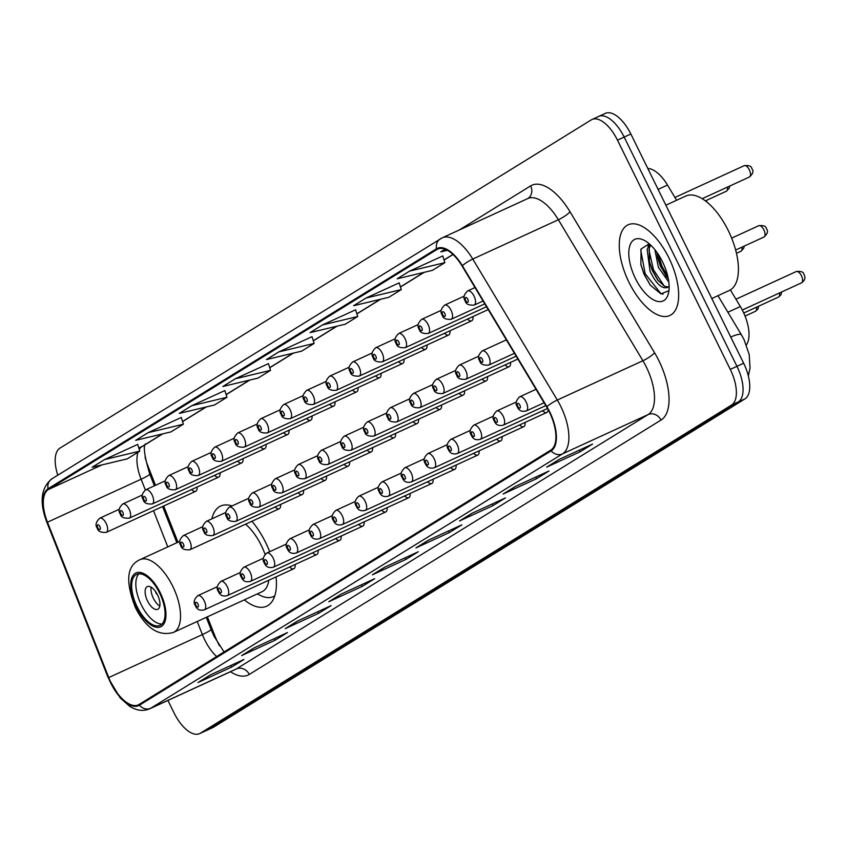 <?xml version="1.0" encoding="UTF-8"?>
<svg xmlns="http://www.w3.org/2000/svg" width="847" height="847" viewBox="0 0 847 847"><rect width="100%" height="100%" fill="white"/><g stroke="black" fill="none" stroke-linecap="round" stroke-linejoin="round"><path stroke-width="1.27" d="M269.695 551.704A55.119 25.706 -114.7 0 0 265.651 542.535A55.119 25.706 -114.7 0 0 251.94 521.254M232.004 505.955A55.119 25.706 -114.7 0 0 220.665 506.03A55.119 25.706 -114.7 0 0 211.888 518.83M730.368 289.907L740.342 306.529A31.201 14.547 65.3 0 1 742.914 311.273A31.201 14.547 65.3 0 1 746.366 344.909M207.388 616.828L214.947 636.012A41.598 19.396 -114.7 0 0 217.88 642.64A41.598 19.396 -114.7 0 0 219.542 645.848M145.049 456.999A41.598 19.396 -114.7 0 0 148.289 466.983L155.509 485.299M163.683 506.019L177.965 542.228M244.307 599.877A55.119 25.706 -114.7 0 0 266.657 606.208A55.119 25.706 -114.7 0 0 276.069 576.892M467.565 319.065A7.803 3.642 -114.7 0 0 471.652 320.833A7.803 3.642 -114.7 0 0 472.975 316.577M444.569 333.273A7.803 3.642 -114.7 0 0 448.666 335.041A7.803 3.642 -114.7 0 0 449.979 330.785M421.573 347.471A7.803 3.642 -114.7 0 0 425.67 349.25A7.803 3.642 -114.7 0 0 426.983 344.994M398.588 361.68A7.803 3.642 -114.7 0 0 402.674 363.458A7.803 3.642 -114.7 0 0 403.998 359.202M375.592 375.888A7.803 3.642 -114.7 0 0 379.678 377.656A7.803 3.642 -114.7 0 0 381.002 373.4M352.596 390.096A7.803 3.642 -114.7 0 0 356.682 391.865A7.803 3.642 -114.7 0 0 358.006 387.608M329.599 404.294A7.803 3.642 -114.7 0 0 333.686 406.073A7.803 3.642 -114.7 0 0 335.01 401.817M306.603 418.503A7.803 3.642 -114.7 0 0 310.69 420.271A7.803 3.642 -114.7 0 0 312.014 416.025M283.607 432.711A7.803 3.642 -114.7 0 0 287.705 434.479A7.803 3.642 -114.7 0 0 289.018 430.223M260.622 446.92A7.803 3.642 -114.7 0 0 264.709 448.688A7.803 3.642 -114.7 0 0 266.032 444.431M237.626 461.117A7.803 3.642 -114.7 0 0 241.713 462.896A7.803 3.642 -114.7 0 0 243.036 458.64M214.63 475.326A7.803 3.642 -114.7 0 0 218.717 477.094A7.803 3.642 -114.7 0 0 220.04 472.838M191.634 489.534A7.803 3.642 -114.7 0 0 195.721 491.302A7.803 3.642 -114.7 0 0 197.044 487.046M505.108 364.888A7.803 3.642 -114.7 0 0 509.195 366.666A7.803 3.642 -114.7 0 0 510.519 362.41M482.112 379.096A7.803 3.642 -114.7 0 0 486.199 380.864A7.803 3.642 -114.7 0 0 487.523 376.608M459.116 393.304A7.803 3.642 -114.7 0 0 463.214 395.073A7.803 3.642 -114.7 0 0 464.527 390.816M436.12 407.502A7.803 3.642 -114.7 0 0 440.218 409.281A7.803 3.642 -114.7 0 0 441.531 405.025M413.135 421.711A7.803 3.642 -114.7 0 0 417.222 423.489A7.803 3.642 -114.7 0 0 418.545 419.233M390.139 435.919A7.803 3.642 -114.7 0 0 394.226 437.687A7.803 3.642 -114.7 0 0 395.549 433.431M367.143 450.128A7.803 3.642 -114.7 0 0 371.23 451.896A7.803 3.642 -114.7 0 0 372.553 447.64M344.147 464.325A7.803 3.642 -114.7 0 0 348.233 466.104A7.803 3.642 -114.7 0 0 349.557 461.848M321.151 478.534A7.803 3.642 -114.7 0 0 325.237 480.313A7.803 3.642 -114.7 0 0 326.561 476.056M298.155 492.742A7.803 3.642 -114.7 0 0 302.252 494.51A7.803 3.642 -114.7 0 0 303.565 490.254M275.169 506.951A7.803 3.642 -114.7 0 0 279.256 508.719A7.803 3.642 -114.7 0 0 280.579 504.463M473.664 453.336A7.803 3.642 -114.7 0 0 477.761 455.104A7.803 3.642 -114.7 0 0 479.074 450.848M450.668 467.544A7.803 3.642 -114.7 0 0 454.765 469.312A7.803 3.642 -114.7 0 0 456.078 465.056M427.682 481.742A7.803 3.642 -114.7 0 0 431.769 483.521A7.803 3.642 -114.7 0 0 433.092 479.264M496.66 439.127A7.803 3.642 -114.7 0 0 500.746 440.895A7.803 3.642 -114.7 0 0 502.07 436.65M542.652 410.721A7.803 3.642 -114.7 0 0 546.739 412.489A7.803 3.642 -114.7 0 0 548.115 409.609M519.656 424.919A7.803 3.642 -114.7 0 0 523.742 426.697A7.803 3.642 -114.7 0 0 525.066 422.441M404.686 495.95A7.803 3.642 -114.7 0 0 408.773 497.718A7.803 3.642 -114.7 0 0 410.096 493.462M381.69 510.159A7.803 3.642 -114.7 0 0 385.777 511.927A7.803 3.642 -114.7 0 0 387.1 507.671M358.694 524.367A7.803 3.642 -114.7 0 0 362.781 526.135A7.803 3.642 -114.7 0 0 364.104 521.879M335.698 538.565A7.803 3.642 -114.7 0 0 339.785 540.344A7.803 3.642 -114.7 0 0 341.108 536.087M312.702 552.773A7.803 3.642 -114.7 0 0 316.799 554.541A7.803 3.642 -114.7 0 0 318.112 550.285M289.716 566.982A7.803 3.642 -114.7 0 0 293.803 568.75A7.803 3.642 -114.7 0 0 295.127 564.494M647.817 168.5A31.201 14.547 65.3 0 1 667.5 185.059L676.605 200.252M167.918 700.437L174.09 712.994A31.201 14.547 -114.7 0 0 199.553 733.65L212.936 727.509A31.201 14.547 -114.7 0 0 213.677 727.107L744.947 398.895A31.201 14.547 -114.7 0 0 743.645 363.247L630.846 134.006A31.201 14.547 -114.7 0 0 605.383 113.35L598.691 116.42A31.201 14.547 -114.7 0 0 597.95 116.822M199.553 733.65A31.201 14.547 -114.7 0 0 200.294 733.248L731.575 405.035A31.201 14.547 -114.7 0 0 730.273 369.387L617.474 140.147L624.165 137.076A31.201 14.547 -114.7 0 0 598.691 116.42A31.201 14.547 -114.7 0 1 624.165 137.076L736.954 366.317L624.165 137.076L630.846 134.006M731.575 405.035L738.266 401.965A31.201 14.547 -114.7 0 0 736.954 366.317A31.201 14.547 -114.7 0 1 738.266 401.965L206.986 730.178L738.266 401.965L744.947 398.895M206.245 730.58A31.201 14.547 -114.7 0 0 206.986 730.178A31.201 14.547 -114.7 0 1 206.245 730.58M668.886 257.848A49.92 23.282 -114.7 0 0 628.146 224.794A49.92 23.282 -114.7 0 0 629.046 282.464A49.92 23.282 -114.7 0 0 669.797 315.518A49.92 23.282 -114.7 0 0 668.886 257.848A49.92 23.282 -114.7 0 0 628.146 224.794A49.92 23.282 -114.7 0 0 629.046 282.464A49.92 23.282 -114.7 0 0 669.797 315.518A49.92 23.282 -114.7 0 0 668.886 257.848M549.396 412.087A33.277 15.521 65.3 0 1 550.783 450.106L139.046 704.482A33.277 15.521 65.3 0 1 138.262 704.905A33.277 15.521 65.3 0 1 108.744 677.558L47.474 522.207A33.277 15.521 65.3 0 1 48.427 489.492L436.893 249.494A33.277 15.521 65.3 0 1 437.687 249.071A33.277 15.521 65.3 0 1 462.102 266.053L546.643 407.036A33.277 15.521 65.3 0 1 549.396 412.087M549.724 411.886A34.113 15.913 -114.7 0 0 546.908 406.698L462.367 265.725A34.113 15.913 -114.7 0 0 436.533 248.753L48.067 488.74A34.113 15.913 -114.7 0 0 47.083 522.281L108.352 677.632A34.113 15.913 -114.7 0 0 139.416 705.223L551.153 450.858A34.113 15.913 -114.7 0 0 549.724 411.886M199.151 681.867A8.322 7.348 -121.7 0 1 198.749 682.131A8.322 7.348 -121.7 0 1 198.05 682.513L231.485 667.161L243.936 659.474L210.501 674.826L198.05 682.513M230.691 665.551L231.485 667.161M242.729 654.943A8.322 7.348 -121.7 0 1 242.327 655.207A8.322 7.348 -121.7 0 1 241.628 655.589L275.063 640.237L287.514 632.55L254.079 647.902L241.628 655.589M274.269 638.627L275.063 640.237M286.318 628.019A8.322 7.348 -121.7 0 1 285.915 628.283A8.322 7.348 -121.7 0 1 285.206 628.665L318.652 613.313L331.103 605.626L297.657 620.978L285.206 628.665M317.858 611.703L318.652 613.313M329.896 601.095A8.322 7.348 -121.7 0 1 329.494 601.359A8.322 7.348 -121.7 0 1 328.795 601.741L362.23 586.389L374.681 578.702L341.246 594.054L328.795 601.741M361.436 584.779L362.23 586.389M547.797 466.475A8.322 7.348 -121.7 0 1 547.406 466.739A8.322 7.348 -121.7 0 1 546.696 467.121L580.131 451.769L592.582 444.072L559.147 459.423L546.696 467.121M579.337 450.159L580.131 451.769M504.219 493.399A8.322 7.348 -121.7 0 1 503.817 493.663A8.322 7.348 -121.7 0 1 503.118 494.045L536.553 478.693L549.004 470.996L515.569 486.347L503.118 494.045M535.759 477.083L536.553 478.693M460.641 520.323A8.322 7.348 -121.7 0 1 460.239 520.587A8.322 7.348 -121.7 0 1 459.529 520.969L492.975 505.617L505.426 497.92L471.991 513.271L459.529 520.969M492.181 504.007L492.975 505.617M417.063 547.247A8.322 7.348 -121.7 0 1 416.66 547.511A8.322 7.348 -121.7 0 1 415.951 547.893L449.397 532.541L461.848 524.844L428.402 540.195L415.951 547.893M448.603 530.931L449.397 532.541M373.474 574.171A8.322 7.348 -121.7 0 1 373.072 574.435A8.322 7.348 -121.7 0 1 372.373 574.817L405.808 559.465L418.259 551.778L384.824 567.13L372.373 574.817M405.014 557.855L405.808 559.465M617.474 140.147A31.201 14.547 -114.7 0 0 592 119.491A31.201 14.547 -114.7 0 0 591.27 119.893L59.989 448.105A31.201 14.547 -114.7 0 0 57.797 475.188M224.857 390.562L191.74 405.713L179.289 413.41L214.503 404.982L226.954 397.285L224.847 390.52M181.279 417.486L148.161 432.637L135.711 440.334L170.925 431.906L183.375 424.209L181.269 417.444M137.701 444.41L104.583 459.561L92.122 467.258L127.336 458.83L139.787 451.133L137.68 444.368M355.602 309.79L322.485 324.941L310.034 332.638L345.248 324.21L357.699 316.513L355.592 309.748M399.191 282.866L366.063 298.017L353.612 305.714L388.826 297.286L401.277 289.589L399.17 282.824M442.769 255.942L409.652 271.093L397.19 278.79L432.404 270.362L444.866 262.665L442.759 255.9M445.067 249.219L440.779 251.866L447.364 250.289M268.446 363.638L235.318 378.789L222.867 386.486L258.081 378.058L270.532 370.361L268.425 363.596M278.907 351.865L266.456 359.562L301.67 351.134L314.121 343.437L312.014 336.672L278.907 351.865L314.121 343.437M322.485 324.941L357.699 316.513M366.063 298.017L401.277 289.589M409.652 271.093L444.866 262.665M235.318 378.789L270.532 370.361M191.74 405.713L226.954 397.285M148.161 432.637L183.375 424.209M104.583 459.561L139.787 451.133M711.798 298.525L729.182 290.542A51.995 24.245 -114.7 0 0 728.24 230.469A51.995 24.245 -114.7 0 0 685.795 196.038L665.869 205.186M668.823 282.157L658.394 267.313L654.89 249.706M668.315 278.875L660.48 266.36L657.854 258.144L657.028 252.544M669.13 286.773L667.69 287.387C662.079 289.335 656.192 283.925 650.03 271.156L647.14 249.367L649.85 244.328M668.23 286.995L664.397 286.18L657.664 279.997L652.126 270.193L649.501 261.988L649.236 248.415L650.612 245.037M667.214 287.641L667.69 287.387A23.504 10.969 -114.7 0 0 669.119 286.106M662.502 261.797A33.912 15.818 -114.7 0 0 644.525 240.495A33.912 15.818 -114.7 0 0 629.459 247.038A33.912 15.818 -114.7 0 0 635.43 278.515A33.912 15.818 -114.7 0 0 668.569 292.861A33.912 15.818 -114.7 0 0 662.502 261.797M649.247 243.798L641.052 249.007L640.883 264.677L643.974 274.142L650.231 285.079L660.925 293.867L668.579 290.849M663.053 294.237L660.724 293.401L645.17 273.74L640.724 249.95M664.27 286.117L653.535 269.907L648.908 249.939M667.87 276.725L661.899 266.064L658.151 254.185M650.411 285.323L644.133 274.216L640.777 264.169M658.31 280.844L652.486 270.384L649.278 260.94M648.008 246.964L648.527 243.724M666.674 277.001L660.851 266.54L657.643 257.096M159.564 592.953A28.078 13.097 -114.7 0 0 136.642 574.361A28.078 13.097 -114.7 0 0 137.15 606.801A28.078 13.097 -114.7 0 0 160.072 625.393A28.078 13.097 -114.7 0 0 159.564 592.953M138.908 573.8A28.078 13.097 -114.7 0 0 141.322 604.874A28.078 13.097 -114.7 0 0 161.978 624.038M257.319 593.906L259.69 595.134A49.19 22.943 -114.7 0 0 273.369 596.606A49.19 22.943 -114.7 0 0 274.767 595.833M179.808 541.381L140.009 559.655A40.031 18.676 65.3 0 1 172.693 586.166A40.031 18.676 65.3 0 1 173.413 632.423L262.03 591.735A40.031 18.676 -114.7 0 0 268.817 580.227M265.047 554.298A40.031 18.676 -114.7 0 0 261.31 545.479A40.031 18.676 -114.7 0 0 245.588 524.177M157.51 594.88A12.483 5.823 -114.7 0 0 147.325 586.611A12.483 5.823 -114.7 0 0 147.558 601.031A12.483 5.823 -114.7 0 0 157.743 609.3A12.483 5.823 -114.7 0 0 157.51 594.88M151.126 587.162A12.483 5.823 -114.7 0 0 153.402 598.342A12.483 5.823 -114.7 0 0 159.797 606.06M156.833 593.588L156.335 593.821A16.644 7.761 65.3 0 1 155.552 591.545M727.901 312.247L740.342 306.529M658.087 189.379L667.5 185.059M743.645 363.247L730.273 369.387M213.677 727.107L200.294 733.248M717.97 295.688L741.474 334.893A20.794 4.235 149 0 0 730.76 337.053M108.744 677.558L202.38 634.572A33.277 15.521 -114.7 0 0 204.72 639.877A33.277 15.521 -114.7 0 0 216.631 656.552M197.213 621.497L202.38 634.572A18.719 1.927 -21.5 0 0 210.998 629.342L214.047 636.235L224.053 651.968M459.127 230.077L530.635 185.895A51.995 24.245 65.3 0 1 570.02 211.771L654.562 352.754A51.995 24.245 65.3 0 1 661.031 420.059L249.293 674.434A10.397 9.179 58.3 0 0 236.345 668.95L648.082 414.585A41.598 19.396 -114.7 0 0 646.346 367.047A41.598 19.396 -114.7 0 0 642.905 360.737L558.364 219.754A41.598 19.396 -114.7 0 0 527.85 198.526L442.24 237.827A41.598 19.396 65.3 0 1 472.764 259.055A10.397 2.118 149 0 0 462.367 265.725M249.293 674.434A51.995 24.245 65.3 0 1 230.5 671.713M235.36 669.479A41.598 19.396 -114.7 0 0 236.345 668.95L150.745 708.251A41.598 19.396 65.3 0 1 149.75 708.78L235.36 669.479M570.02 211.771A10.397 2.118 -31 0 1 558.364 219.754L472.764 259.055L557.305 400.038A41.598 19.396 65.3 0 1 560.746 406.348A41.598 19.396 65.3 0 1 562.482 453.886A10.397 9.179 -121.7 0 1 551.153 450.858M546.908 406.698A10.397 2.118 149 0 1 557.305 400.038L642.905 360.737A10.397 2.118 -31 0 0 654.562 352.754M48.067 488.74A10.397 9.179 -121.7 0 1 51.911 478.82L442.24 237.827A41.598 19.396 65.3 0 0 441.255 238.356A10.397 9.179 58.3 0 0 440.376 238.833A10.397 9.179 58.3 0 0 436.533 248.753M47.083 522.281A10.397 1.069 158.5 0 1 46.807 522.154L108.077 677.515L120.179 697.907L129.707 706.334C136.653 710.686 143.344 711.501 149.75 708.78M139.416 705.223A10.397 9.179 58.3 0 0 150.745 708.251L562.482 453.886L648.082 414.585A10.397 9.179 58.3 0 1 661.031 420.059M527.787 198.558A10.397 9.179 58.3 0 0 530.635 185.895M48.427 489.492L102.011 464.887M138.813 447.989L142.063 446.507A33.277 15.521 -114.7 0 0 139.257 449.418M137.976 452.256A33.277 15.521 -114.7 0 0 141.11 479.222L145.356 489.99M47.474 522.207L141.11 479.222A18.719 1.927 -21.5 0 0 149.728 473.992L154.398 485.818M153.519 510.677L167.791 546.897M436.893 249.494L438.524 248.753M452.944 254.439L444.019 259.955M423.881 272.395L400.44 286.879M380.292 299.33L356.852 313.803M336.714 326.254L313.274 340.727M293.136 353.178L269.695 367.651M249.547 380.102L226.107 394.575M205.969 407.026L182.529 421.499M162.391 433.95L142.063 446.507A18.719 16.527 58.3 0 0 143.651 445.649L162.73 433.865M136.526 607.183A29.634 13.827 -114.7 0 0 161.417 626.431A29.634 13.827 -114.7 0 0 160.178 592.572A29.634 13.827 -114.7 0 0 135.287 573.313A29.634 13.827 -114.7 0 0 136.526 607.183M801.378 275.656A6.236 2.912 -114.7 0 0 796.286 271.527C801.198 271.019 803.75 272.067 803.972 274.65C805.815 277.541 804.989 280.283 801.495 282.866A6.236 2.912 -114.7 0 0 801.378 275.656M536.013 389.302L519.762 396.767A7.803 3.642 65.3 0 1 526.125 401.923A7.803 3.642 65.3 0 1 526.273 410.943L544.081 402.759M519.878 405.131A2.605 1.218 -114.7 0 0 517.686 403.437A2.605 1.218 -114.7 0 0 517.803 406.412A2.605 1.218 -114.7 0 0 519.984 408.095A2.605 1.218 -114.7 0 0 519.878 405.131M516.289 402.007L496.766 410.964A7.803 3.642 65.3 0 1 503.139 416.131A7.803 3.642 65.3 0 1 503.277 425.141L545.796 405.618M496.882 419.339A2.605 1.218 -114.7 0 0 494.701 417.645A2.605 1.218 -114.7 0 0 494.807 420.62A2.605 1.218 -114.7 0 0 496.988 422.304A2.605 1.218 -114.7 0 0 496.882 419.339M781.717 291.95L780.934 294.872L778.499 297.075A6.236 2.912 -114.7 0 0 779.452 292.988M493.293 416.216L473.769 425.173A7.803 3.642 65.3 0 1 480.143 430.34A7.803 3.642 65.3 0 1 480.281 439.349L547.501 408.498M473.886 433.537A2.605 1.218 -114.7 0 0 471.705 431.854A2.605 1.218 -114.7 0 0 471.811 434.818A2.605 1.218 -114.7 0 0 473.992 436.512A2.605 1.218 -114.7 0 0 473.886 433.537M758.721 306.159L757.938 309.081L755.503 311.283A6.236 2.912 -114.7 0 0 756.456 307.196M470.297 430.414L450.784 439.381A7.803 3.642 65.3 0 1 457.147 444.548A7.803 3.642 65.3 0 1 457.285 453.558L546.739 412.489M450.89 447.745A2.605 1.218 -114.7 0 0 448.709 446.051A2.605 1.218 -114.7 0 0 448.815 449.026A2.605 1.218 -114.7 0 0 450.996 450.72A2.605 1.218 -114.7 0 0 450.89 447.745M447.311 444.622L427.788 453.59A7.803 3.642 65.3 0 1 434.151 458.746A7.803 3.642 65.3 0 1 434.289 467.756L523.742 426.697M427.894 461.954A2.605 1.218 -114.7 0 0 425.713 460.26A2.605 1.218 -114.7 0 0 425.819 463.235A2.605 1.218 -114.7 0 0 428.01 464.918A2.605 1.218 -114.7 0 0 427.894 461.954M424.315 458.83L404.792 467.788A7.803 3.642 65.3 0 1 411.155 472.954A7.803 3.642 65.3 0 1 411.303 481.964L500.746 440.895M404.898 476.152A2.605 1.218 -114.7 0 0 402.717 474.468A2.605 1.218 -114.7 0 0 402.823 477.443A2.605 1.218 -114.7 0 0 405.014 479.127A2.605 1.218 -114.7 0 0 404.898 476.152M401.319 473.039L381.796 481.996A7.803 3.642 65.3 0 1 388.159 487.163A7.803 3.642 65.3 0 1 388.307 496.173L477.761 455.104M381.912 490.36A2.605 1.218 -114.7 0 0 379.721 488.677A2.605 1.218 -114.7 0 0 379.837 491.641A2.605 1.218 -114.7 0 0 382.018 493.335A2.605 1.218 -114.7 0 0 381.912 490.36M378.323 487.237L358.8 496.204A7.803 3.642 65.3 0 1 365.173 501.371A7.803 3.642 65.3 0 1 365.311 510.381L454.765 469.312M358.916 504.568A2.605 1.218 -114.7 0 0 356.735 502.874A2.605 1.218 -114.7 0 0 356.841 505.85A2.605 1.218 -114.7 0 0 359.022 507.544A2.605 1.218 -114.7 0 0 358.916 504.568M355.327 501.445L335.804 510.402A7.803 3.642 65.3 0 1 342.177 515.569A7.803 3.642 65.3 0 1 342.315 524.579L431.769 483.521M335.92 518.777A2.605 1.218 -114.7 0 0 333.739 517.083A2.605 1.218 -114.7 0 0 333.845 520.058A2.605 1.218 -114.7 0 0 336.026 521.741A2.605 1.218 -114.7 0 0 335.92 518.777M332.331 515.654L312.818 524.611A7.803 3.642 65.3 0 1 319.181 529.777A7.803 3.642 65.3 0 1 319.319 538.787L408.773 497.718M312.924 532.975A2.605 1.218 -114.7 0 0 310.743 531.291A2.605 1.218 -114.7 0 0 310.849 534.256A2.605 1.218 -114.7 0 0 313.03 535.95A2.605 1.218 -114.7 0 0 312.924 532.975M309.346 529.851L289.822 538.819A7.803 3.642 65.3 0 1 296.185 543.986A7.803 3.642 65.3 0 1 296.323 552.996L385.777 511.927M289.928 547.183A2.605 1.218 -114.7 0 0 287.747 545.5A2.605 1.218 -114.7 0 0 287.853 548.464A2.605 1.218 -114.7 0 0 290.045 550.158A2.605 1.218 -114.7 0 0 289.928 547.183M286.35 544.06L266.826 553.027A7.803 3.642 65.3 0 1 273.189 558.194A7.803 3.642 65.3 0 1 273.337 567.204L362.781 526.135M266.932 561.392A2.605 1.218 -114.7 0 0 264.751 559.698A2.605 1.218 -114.7 0 0 264.857 562.673A2.605 1.218 -114.7 0 0 267.049 564.356A2.605 1.218 -114.7 0 0 266.932 561.392M263.353 558.268L243.83 567.225A7.803 3.642 65.3 0 1 250.193 572.392A7.803 3.642 65.3 0 1 250.341 581.402L339.785 540.344M243.947 575.6A2.605 1.218 -114.7 0 0 241.755 573.906A2.605 1.218 -114.7 0 0 241.871 576.881A2.605 1.218 -114.7 0 0 244.052 578.565A2.605 1.218 -114.7 0 0 243.947 575.6M240.357 572.477L220.834 581.434A7.803 3.642 65.3 0 1 227.208 586.6A7.803 3.642 65.3 0 1 227.345 595.61L316.799 554.541M220.951 589.798A2.605 1.218 -114.7 0 0 218.77 588.114A2.605 1.218 -114.7 0 0 218.875 591.079A2.605 1.218 -114.7 0 0 221.056 592.773A2.605 1.218 -114.7 0 0 220.951 589.798M217.361 586.675L197.838 595.642A7.803 3.642 65.3 0 1 204.212 600.809A7.803 3.642 65.3 0 1 204.349 609.819L293.803 568.75M197.954 604.006A2.605 1.218 -114.7 0 0 195.773 602.323A2.605 1.218 -114.7 0 0 195.879 605.287A2.605 1.218 -114.7 0 0 198.06 606.981A2.605 1.218 -114.7 0 0 197.954 604.006M758.753 225.704C763.655 225.196 766.217 226.234 766.429 228.817C768.43 231.051 767.604 233.793 763.952 237.044A6.236 2.912 -114.7 0 0 763.846 229.833A6.236 2.912 -114.7 0 0 758.753 225.704L731.66 238.134M488.592 356.1A7.803 3.642 65.3 0 1 488.73 365.11C483.288 365.459 480.302 364.072 479.773 360.96C477.507 358.006 478.322 354.66 482.218 350.933A7.803 3.642 65.3 0 1 488.592 356.1M480.26 360.589A2.605 1.218 -114.7 0 0 482.441 362.272A2.605 1.218 -114.7 0 0 482.335 359.297A2.605 1.218 -114.7 0 0 480.154 357.614A2.605 1.218 -114.7 0 0 480.26 360.589M744.174 246.117L743.825 248.107L740.956 251.252A6.236 2.912 -114.7 0 0 741.908 247.165M465.596 370.308A7.803 3.642 65.3 0 1 465.734 379.318C460.292 379.657 457.306 378.281 456.777 375.168C454.511 372.204 455.326 368.868 459.222 365.142A7.803 3.642 65.3 0 1 465.596 370.308M457.264 374.787A2.605 1.218 -114.7 0 0 459.445 376.481A2.605 1.218 -114.7 0 0 459.339 373.506A2.605 1.218 -114.7 0 0 457.158 371.822A2.605 1.218 -114.7 0 0 457.264 374.787M442.6 384.517A7.803 3.642 65.3 0 1 442.737 393.527C437.306 393.866 434.32 392.479 433.78 389.376C431.515 386.412 432.33 383.077 436.237 379.35A7.803 3.642 65.3 0 1 442.6 384.517M434.267 388.995A2.605 1.218 -114.7 0 0 436.449 390.679A2.605 1.218 -114.7 0 0 436.343 387.714A2.605 1.218 -114.7 0 0 434.162 386.02A2.605 1.218 -114.7 0 0 434.267 388.995M419.604 398.715A7.803 3.642 65.3 0 1 419.741 407.725C414.31 408.074 411.324 406.687 410.784 403.574C408.519 400.62 409.334 397.275 413.241 393.548A7.803 3.642 65.3 0 1 419.604 398.715M411.271 403.204A2.605 1.218 -114.7 0 0 413.463 404.887A2.605 1.218 -114.7 0 0 413.347 401.923A2.605 1.218 -114.7 0 0 411.166 400.229A2.605 1.218 -114.7 0 0 411.271 403.204M396.608 412.923A7.803 3.642 65.3 0 1 396.756 421.933C391.314 422.282 388.328 420.895 387.799 417.783C385.523 414.829 386.348 411.483 390.245 407.756A7.803 3.642 65.3 0 1 396.608 412.923M388.275 417.402A2.605 1.218 -114.7 0 0 390.467 419.096A2.605 1.218 -114.7 0 0 390.351 416.121A2.605 1.218 -114.7 0 0 388.17 414.437A2.605 1.218 -114.7 0 0 388.275 417.402M373.612 427.132A7.803 3.642 65.3 0 1 373.76 436.141C368.318 436.48 365.332 435.104 364.803 431.991C362.537 429.027 363.352 425.692 367.249 421.965A7.803 3.642 65.3 0 1 373.612 427.132M365.29 431.61A2.605 1.218 -114.7 0 0 367.471 433.304A2.605 1.218 -114.7 0 0 367.365 430.329A2.605 1.218 -114.7 0 0 365.173 428.646A2.605 1.218 -114.7 0 0 365.29 431.61M350.626 441.34A7.803 3.642 65.3 0 1 350.764 450.35C345.322 450.689 342.336 449.302 341.807 446.2C339.541 443.235 340.356 439.889 344.253 436.173A7.803 3.642 65.3 0 1 350.626 441.34M342.294 445.818A2.605 1.218 -114.7 0 0 344.475 447.502A2.605 1.218 -114.7 0 0 344.369 444.537A2.605 1.218 -114.7 0 0 342.188 442.843A2.605 1.218 -114.7 0 0 342.294 445.818M327.63 455.538A7.803 3.642 65.3 0 1 327.768 464.548C322.326 464.897 319.34 463.51 318.811 460.397C316.545 457.444 317.36 454.098 321.257 450.371A7.803 3.642 65.3 0 1 327.63 455.538M319.298 460.027A2.605 1.218 -114.7 0 0 321.479 461.71A2.605 1.218 -114.7 0 0 321.373 458.746A2.605 1.218 -114.7 0 0 319.192 457.052A2.605 1.218 -114.7 0 0 319.298 460.027M304.634 469.746A7.803 3.642 65.3 0 1 304.772 478.756C299.34 479.106 296.355 477.719 295.815 474.606C293.549 471.652 294.364 468.306 298.271 464.58A7.803 3.642 65.3 0 1 304.634 469.746M296.302 474.225A2.605 1.218 -114.7 0 0 298.483 475.919A2.605 1.218 -114.7 0 0 298.377 472.944A2.605 1.218 -114.7 0 0 296.196 471.26A2.605 1.218 -114.7 0 0 296.302 474.225M281.638 483.955A7.803 3.642 65.3 0 1 281.776 492.965C276.344 493.303 273.359 491.927 272.819 488.814C270.553 485.85 271.368 482.515 275.275 478.788A7.803 3.642 65.3 0 1 281.638 483.955M273.306 488.433A2.605 1.218 -114.7 0 0 275.497 490.127A2.605 1.218 -114.7 0 0 275.381 487.152A2.605 1.218 -114.7 0 0 273.2 485.469A2.605 1.218 -114.7 0 0 273.306 488.433M258.642 498.152A7.803 3.642 65.3 0 1 258.79 507.173C253.348 507.512 250.363 506.125 249.833 503.012C247.557 500.058 248.383 496.713 252.279 492.996A7.803 3.642 65.3 0 1 258.642 498.152M250.31 502.642A2.605 1.218 -114.7 0 0 252.501 504.325A2.605 1.218 -114.7 0 0 252.385 501.36A2.605 1.218 -114.7 0 0 250.204 499.666A2.605 1.218 -114.7 0 0 250.31 502.642M235.646 512.361A7.803 3.642 65.3 0 1 235.794 521.371C230.352 521.72 227.367 520.333 226.837 517.221C224.571 514.267 225.387 510.921 229.283 507.194A7.803 3.642 65.3 0 1 235.646 512.361M227.324 516.85A2.605 1.218 -114.7 0 0 229.505 518.533A2.605 1.218 -114.7 0 0 229.399 515.569A2.605 1.218 -114.7 0 0 227.208 513.875A2.605 1.218 -114.7 0 0 227.324 516.85M212.661 526.569A7.803 3.642 65.3 0 1 212.798 535.579C207.356 535.918 204.371 534.542 203.841 531.429C201.575 528.464 202.391 525.129 206.287 521.403A7.803 3.642 65.3 0 1 212.661 526.569M204.328 531.048A2.605 1.218 -114.7 0 0 206.509 532.742A2.605 1.218 -114.7 0 0 206.403 529.767A2.605 1.218 -114.7 0 0 204.222 528.083A2.605 1.218 -114.7 0 0 204.328 531.048M189.664 540.778A7.803 3.642 65.3 0 1 189.802 549.788C184.36 550.127 181.374 548.74 180.845 545.637C178.579 542.673 179.395 539.338 183.291 535.611A7.803 3.642 65.3 0 1 189.664 540.778M181.332 545.256A2.605 1.218 -114.7 0 0 183.513 546.95A2.605 1.218 -114.7 0 0 183.407 543.975A2.605 1.218 -114.7 0 0 181.226 542.292A2.605 1.218 -114.7 0 0 181.332 545.256M744.206 165.673C749.108 165.165 751.67 166.203 751.882 168.786C753.883 171.02 753.057 173.762 749.404 177.012A6.236 2.912 -114.7 0 0 749.299 169.802A6.236 2.912 -114.7 0 0 744.206 165.673L674.932 197.467M474.045 296.069A7.803 3.642 65.3 0 1 474.182 305.079C468.74 305.428 465.755 304.041 465.225 300.929C462.96 297.975 463.775 294.629 467.671 290.902A7.803 3.642 65.3 0 1 474.045 296.069M465.712 300.547A2.605 1.218 -114.7 0 0 467.893 302.241A2.605 1.218 -114.7 0 0 467.788 299.266A2.605 1.218 -114.7 0 0 465.606 297.583A2.605 1.218 -114.7 0 0 465.712 300.547M729.627 186.086L729.278 188.076L726.408 191.21A6.236 2.912 -114.7 0 0 727.361 187.123M451.049 310.277A7.803 3.642 65.3 0 1 451.186 319.287C445.744 319.626 442.759 318.25 442.229 315.137C439.964 312.172 440.779 308.837 444.675 305.111A7.803 3.642 65.3 0 1 451.049 310.277M442.716 314.756A2.605 1.218 -114.7 0 0 444.897 316.45A2.605 1.218 -114.7 0 0 444.791 313.475A2.605 1.218 -114.7 0 0 442.61 311.791A2.605 1.218 -114.7 0 0 442.716 314.756M428.053 324.475A7.803 3.642 65.3 0 1 428.19 333.496C422.759 333.834 419.773 332.448 419.233 329.335C416.968 326.381 417.783 323.035 421.69 319.319A7.803 3.642 65.3 0 1 428.053 324.475M419.72 328.964A2.605 1.218 -114.7 0 0 421.901 330.648A2.605 1.218 -114.7 0 0 421.795 327.683A2.605 1.218 -114.7 0 0 419.614 325.989A2.605 1.218 -114.7 0 0 419.72 328.964M405.057 338.684A7.803 3.642 65.3 0 1 405.194 347.694C399.763 348.043 396.777 346.656 396.237 343.543C393.971 340.589 394.787 337.244 398.693 333.517A7.803 3.642 65.3 0 1 405.057 338.684M396.724 343.173A2.605 1.218 -114.7 0 0 398.916 344.856A2.605 1.218 -114.7 0 0 398.799 341.892A2.605 1.218 -114.7 0 0 396.618 340.198A2.605 1.218 -114.7 0 0 396.724 343.173M382.061 352.892A7.803 3.642 65.3 0 1 382.209 361.902C376.767 362.241 373.781 360.864 373.252 357.752C370.975 354.798 371.801 351.452 375.697 347.725A7.803 3.642 65.3 0 1 382.061 352.892M373.728 357.37A2.605 1.218 -114.7 0 0 375.92 359.064A2.605 1.218 -114.7 0 0 375.814 356.089A2.605 1.218 -114.7 0 0 373.622 354.406A2.605 1.218 -114.7 0 0 373.728 357.37M359.064 367.1A7.803 3.642 65.3 0 1 359.213 376.11C353.771 376.449 350.785 375.073 350.256 371.96C347.99 368.996 348.805 365.66 352.701 361.934A7.803 3.642 65.3 0 1 359.064 367.1M350.743 371.579A2.605 1.218 -114.7 0 0 352.924 373.273A2.605 1.218 -114.7 0 0 352.818 370.298A2.605 1.218 -114.7 0 0 350.626 368.614A2.605 1.218 -114.7 0 0 350.743 371.579M336.079 381.298A7.803 3.642 65.3 0 1 336.217 390.319C330.775 390.658 327.789 389.271 327.26 386.158C324.994 383.204 325.809 379.858 329.705 376.142A7.803 3.642 65.3 0 1 336.079 381.298M327.747 385.787A2.605 1.218 -114.7 0 0 329.928 387.471A2.605 1.218 -114.7 0 0 329.822 384.506A2.605 1.218 -114.7 0 0 327.641 382.812A2.605 1.218 -114.7 0 0 327.747 385.787M313.083 395.507A7.803 3.642 65.3 0 1 313.221 404.517C307.779 404.866 304.793 403.479 304.264 400.366C301.998 397.412 302.813 394.067 306.709 390.34A7.803 3.642 65.3 0 1 313.083 395.507M304.751 399.996A2.605 1.218 -114.7 0 0 306.932 401.679A2.605 1.218 -114.7 0 0 306.826 398.715A2.605 1.218 -114.7 0 0 304.645 397.021A2.605 1.218 -114.7 0 0 304.751 399.996M290.087 409.715A7.803 3.642 65.3 0 1 290.225 418.725C284.793 419.064 281.807 417.687 281.268 414.575C279.002 411.61 279.817 408.275 283.724 404.548A7.803 3.642 65.3 0 1 290.087 409.715M281.755 414.194A2.605 1.218 -114.7 0 0 283.936 415.888A2.605 1.218 -114.7 0 0 283.83 412.913A2.605 1.218 -114.7 0 0 281.649 411.229A2.605 1.218 -114.7 0 0 281.755 414.194M267.091 423.923A7.803 3.642 65.3 0 1 267.229 432.933C261.797 433.272 258.811 431.885 258.271 428.783C256.006 425.819 256.821 422.484 260.728 418.757A7.803 3.642 65.3 0 1 267.091 423.923M258.759 428.402A2.605 1.218 -114.7 0 0 260.95 430.096A2.605 1.218 -114.7 0 0 260.834 427.121A2.605 1.218 -114.7 0 0 258.653 425.427A2.605 1.218 -114.7 0 0 258.759 428.402M244.095 438.121A7.803 3.642 65.3 0 1 244.243 447.131C238.801 447.481 235.815 446.094 235.286 442.981C233.01 440.027 233.836 436.681 237.732 432.965A7.803 3.642 65.3 0 1 244.095 438.121M235.762 442.61A2.605 1.218 -114.7 0 0 237.954 444.294A2.605 1.218 -114.7 0 0 237.838 441.329A2.605 1.218 -114.7 0 0 235.657 439.635A2.605 1.218 -114.7 0 0 235.762 442.61M221.099 452.33A7.803 3.642 65.3 0 1 221.247 461.34C215.805 461.689 212.819 460.302 212.29 457.189C210.024 454.236 210.839 450.89 214.736 447.163A7.803 3.642 65.3 0 1 221.099 452.33M212.777 456.819A2.605 1.218 -114.7 0 0 214.958 458.502A2.605 1.218 -114.7 0 0 214.852 455.527A2.605 1.218 -114.7 0 0 212.661 453.844A2.605 1.218 -114.7 0 0 212.777 456.819M198.113 466.538A7.803 3.642 65.3 0 1 198.251 475.548C192.809 475.887 189.823 474.511 189.294 471.398C187.028 468.433 187.843 465.098 191.74 461.371A7.803 3.642 65.3 0 1 198.113 466.538M189.781 471.017A2.605 1.218 -114.7 0 0 191.962 472.711A2.605 1.218 -114.7 0 0 191.856 469.736A2.605 1.218 -114.7 0 0 189.675 468.052A2.605 1.218 -114.7 0 0 189.781 471.017M175.117 480.747A7.803 3.642 65.3 0 1 175.255 489.757C169.813 490.095 166.827 488.708 166.298 485.606C164.032 482.642 164.847 479.307 168.744 475.58A7.803 3.642 65.3 0 1 175.117 480.747M166.785 485.225A2.605 1.218 -114.7 0 0 168.966 486.919A2.605 1.218 -114.7 0 0 168.86 483.944A2.605 1.218 -114.7 0 0 166.679 482.25A2.605 1.218 -114.7 0 0 166.785 485.225M152.121 494.944A7.803 3.642 65.3 0 1 152.259 503.954C146.827 504.304 143.842 502.917 143.302 499.804C141.036 496.85 141.851 493.505 145.758 489.778A7.803 3.642 65.3 0 1 152.121 494.944M143.789 499.434A2.605 1.218 -114.7 0 0 145.97 501.117A2.605 1.218 -114.7 0 0 145.864 498.152A2.605 1.218 -114.7 0 0 143.683 496.458A2.605 1.218 -114.7 0 0 143.789 499.434M129.125 509.153A7.803 3.642 65.3 0 1 129.263 518.163C123.831 518.512 120.846 517.125 120.306 514.013C118.04 511.059 118.855 507.713 122.762 503.986A7.803 3.642 65.3 0 1 129.125 509.153M120.793 513.642A2.605 1.218 -114.7 0 0 122.984 515.325A2.605 1.218 -114.7 0 0 122.868 512.35A2.605 1.218 -114.7 0 0 120.687 510.667A2.605 1.218 -114.7 0 0 120.793 513.642M106.129 523.361A7.803 3.642 65.3 0 1 106.277 532.371C100.835 532.71 97.85 531.334 97.32 528.221C95.044 525.256 95.859 521.921 99.766 518.195A7.803 3.642 65.3 0 1 106.129 523.361M97.797 527.84A2.605 1.218 -114.7 0 0 99.988 529.534A2.605 1.218 -114.7 0 0 99.872 526.559A2.605 1.218 -114.7 0 0 97.691 524.875A2.605 1.218 -114.7 0 0 97.797 527.84M741.474 334.893L744.026 339.562L749.193 354.501L750.05 368.043L748.346 375.983M51.911 478.82C40.91 487.713 39.206 502.155 46.807 522.154M592 119.491L598.691 116.42M453.029 254.524L444.05 260.071M424.22 272.321L400.472 286.995M380.642 299.245L356.894 313.919M337.053 326.169L313.305 340.843M293.475 353.093L269.727 367.767M249.897 380.017L226.149 394.691M206.308 406.941L182.56 421.615M145.44 443.976C143.079 446.274 144.509 456.268 149.728 473.992M162.56 506.527L176.843 542.736M206.266 617.347L210.998 629.342M373.072 574.435L385.184 566.961M416.66 547.511L428.773 540.037M460.239 520.587L472.351 513.113M503.817 493.663L515.929 486.189M547.406 466.739L559.507 459.265M329.494 601.359L341.606 593.885M285.915 628.283L298.028 620.809M242.327 655.207L254.439 647.733M198.749 682.131L210.861 674.657M140.009 559.655C126.648 565.595 125.155 581.688 135.552 607.934C146.16 628.41 158.781 636.573 173.413 632.423M274.714 595.981L273.369 596.606M796.286 271.527L735.958 299.224M519.762 396.767C515.865 400.483 515.05 403.828 517.316 406.782C518.809 410.657 521.794 412.044 526.273 410.943M801.495 282.866L742.3 310.044M496.766 410.964C492.869 414.691 492.054 418.037 494.32 420.991C495.813 424.866 498.798 426.242 503.277 425.141M778.499 297.075L743.751 313.03M473.769 425.173C469.873 428.9 469.058 432.235 471.324 435.199C472.817 439.064 475.802 440.451 480.281 439.349M755.503 311.283L745.053 316.079M450.784 439.381C446.877 443.108 446.062 446.443 448.328 449.408C449.831 453.272 452.817 454.659 457.285 453.558M427.788 453.59C423.881 457.306 423.066 460.652 425.332 463.605C426.835 467.48 429.821 468.867 434.289 467.756M404.792 467.788C400.896 471.514 400.07 474.86 402.346 477.814C403.839 481.689 406.825 483.065 411.303 481.964M381.796 481.996C377.9 485.723 377.084 489.058 379.35 492.022C380.843 495.887 383.829 497.274 388.307 496.173M358.8 496.204C354.904 499.931 354.088 503.266 356.354 506.231C357.847 510.095 360.833 511.482 365.311 510.381M335.804 510.402C331.908 514.129 331.092 517.475 333.358 520.429C334.851 524.304 337.837 525.691 342.315 524.579M312.818 524.611C308.911 528.337 308.096 531.683 310.362 534.637C311.865 538.512 314.851 539.888 319.319 538.787M289.822 538.819C285.915 542.546 285.1 545.881 287.366 548.845C288.869 552.71 291.855 554.097 296.323 552.996M266.826 553.027C262.919 556.744 262.104 560.089 264.38 563.054C265.873 566.918 268.859 568.305 273.337 567.204M243.83 567.225C239.934 570.952 239.119 574.298 241.384 577.252C242.877 581.127 245.863 582.514 250.341 581.402M220.834 581.434C216.938 585.161 216.123 588.506 218.388 591.46C219.881 595.335 222.867 596.712 227.345 595.61M197.838 595.642C193.942 599.369 193.127 602.704 195.392 605.669C196.885 609.533 199.871 610.92 204.349 609.819M763.952 237.044L735.641 250.045M514.425 353.315L488.73 365.11M506.358 339.859L482.218 350.933M740.956 251.252L736.456 253.317M516.141 356.174L465.734 379.318M478.746 356.174L459.222 365.142M517.866 359.033L442.737 393.527M455.75 370.383L436.237 379.35M509.195 366.666L419.741 407.725M432.764 384.591L413.241 393.548M486.199 380.864L396.756 421.933M409.768 398.799L390.245 407.756M463.214 395.073L373.76 436.141M386.772 412.997L367.249 421.965M440.218 409.281L350.764 450.35M363.776 427.206L344.253 436.173M417.222 423.489L327.768 464.548M340.78 441.414L321.257 450.371M394.226 437.687L304.772 478.756M317.784 455.622L298.271 464.58M371.23 451.896L281.776 492.965M294.798 469.82L275.275 478.788M348.233 466.104L258.79 507.173M271.802 484.029L252.279 492.996M325.237 480.313L235.794 521.371M248.806 498.237L229.283 507.194M302.252 494.51L212.798 535.579M225.81 512.446L206.287 521.403M279.256 508.719L189.802 549.788M202.814 526.643L183.291 535.611M749.404 177.012L702.205 198.685M483.065 301.003L474.182 305.079M474.987 287.546L467.671 290.902M726.408 191.21L705.403 200.855M484.78 303.861L451.186 319.287M464.198 296.143L444.675 305.111M706.472 201.681L706.631 200.294M486.496 306.73L428.19 333.496M441.202 310.351L421.69 319.319M488.211 309.589L405.194 347.694M418.217 324.56L398.693 333.517M471.652 320.833L382.209 361.902M395.221 338.768L375.697 347.725M448.666 335.041L359.213 376.11M372.225 352.966L352.701 361.934M425.67 349.25L336.217 390.319M349.229 367.175L329.705 376.142M402.674 363.458L313.221 404.517M326.233 381.383L306.709 390.34M379.678 377.656L290.225 418.725M303.237 395.591L283.724 404.548M356.682 391.865L267.229 432.933M280.251 409.789L260.728 418.757M333.686 406.073L244.243 447.131M257.255 423.998L237.732 432.965M310.69 420.271L221.247 461.34M234.259 438.206L214.736 447.163M287.705 434.479L198.251 475.548M211.263 452.414L191.74 461.371M264.709 448.688L175.255 489.757M188.267 466.612L168.744 475.58M241.713 462.896L152.259 503.954M165.271 480.821L145.758 489.778M218.717 477.094L129.263 518.163M142.285 495.029L122.762 503.986M195.721 491.302L106.277 532.371M119.289 509.227L99.766 518.195"/></g></svg>
